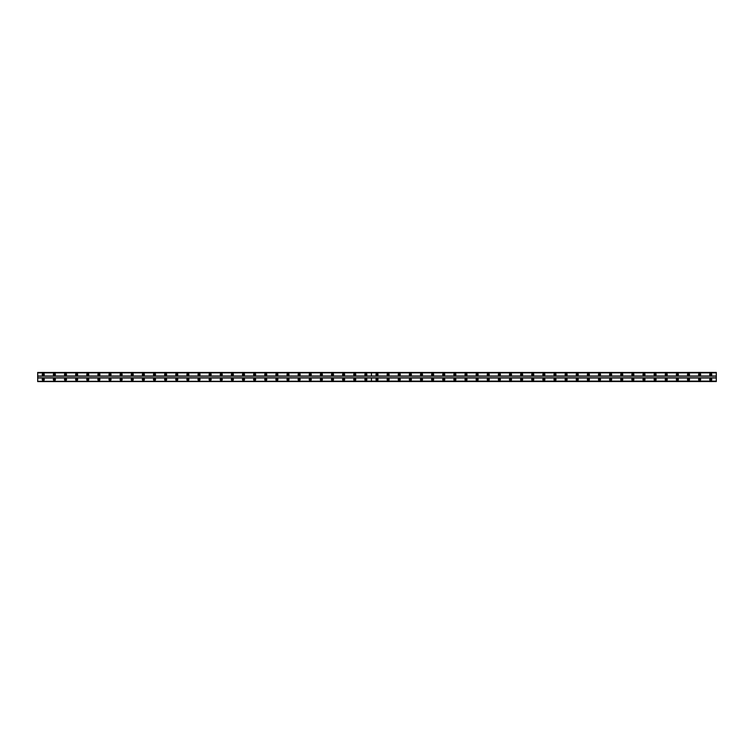 <?xml version="1.0" encoding="UTF-8"?>
<svg xmlns="http://www.w3.org/2000/svg" width="754" height="754" viewBox="0 0 754 754"><rect width="100%" height="100%" fill="white"/><g stroke="black" fill="none" stroke-linecap="round" stroke-linejoin="round"><path stroke-width="1.13" d="M377 380.129A0.622 0.622 0 0 1 376.378 379.507A0.622 0.622 0 0 1 377 378.876A0.622 0.622 0 0 1 377.622 379.507A0.622 0.622 0 0 1 377 380.129M388.122 380.129A0.622 0.622 0 0 1 387.499 379.507A0.622 0.622 0 0 1 388.122 378.876A0.622 0.622 0 0 1 388.753 379.507A0.622 0.622 0 0 1 388.122 380.129M399.252 380.129A0.622 0.622 0 0 1 398.621 379.507A0.622 0.622 0 0 1 399.252 378.876A0.622 0.622 0 0 1 399.874 379.507A0.622 0.622 0 0 1 399.252 380.129M410.374 380.129A0.622 0.622 0 0 1 409.752 379.507A0.622 0.622 0 0 1 410.374 378.876A0.622 0.622 0 0 1 410.996 379.507A0.622 0.622 0 0 1 410.374 380.129M421.495 380.129A0.622 0.622 0 0 1 420.873 379.507A0.622 0.622 0 0 1 421.495 378.876A0.622 0.622 0 0 1 422.127 379.507A0.622 0.622 0 0 1 421.495 380.129M432.626 380.129A0.622 0.622 0 0 1 431.995 379.507A0.622 0.622 0 0 1 432.626 378.876A0.622 0.622 0 0 1 433.248 379.507A0.622 0.622 0 0 1 432.626 380.129M443.748 380.129A0.622 0.622 0 0 1 443.126 379.507A0.622 0.622 0 0 1 443.748 378.876A0.622 0.622 0 0 1 444.37 379.507A0.622 0.622 0 0 1 443.748 380.129M454.869 380.129A0.622 0.622 0 0 1 454.247 379.507A0.622 0.622 0 0 1 454.869 378.876A0.622 0.622 0 0 1 455.501 379.507A0.622 0.622 0 0 1 454.869 380.129M466 380.129A0.622 0.622 0 0 1 465.369 379.507A0.622 0.622 0 0 1 466 378.876A0.622 0.622 0 0 1 466.622 379.507A0.622 0.622 0 0 1 466 380.129M477.122 380.129A0.622 0.622 0 0 1 476.5 379.507A0.622 0.622 0 0 1 477.122 378.876A0.622 0.622 0 0 1 477.744 379.507A0.622 0.622 0 0 1 477.122 380.129M488.243 380.129A0.622 0.622 0 0 1 487.621 379.507A0.622 0.622 0 0 1 488.243 378.876A0.622 0.622 0 0 1 488.875 379.507A0.622 0.622 0 0 1 488.243 380.129M499.374 380.129A0.622 0.622 0 0 1 498.743 379.507A0.622 0.622 0 0 1 499.374 378.876A0.622 0.622 0 0 1 499.996 379.507A0.622 0.622 0 0 1 499.374 380.129M510.496 380.129A0.622 0.622 0 0 1 509.874 379.507A0.622 0.622 0 0 1 510.496 378.876A0.622 0.622 0 0 1 511.118 379.507A0.622 0.622 0 0 1 510.496 380.129M521.617 380.129A0.622 0.622 0 0 1 520.995 379.507A0.622 0.622 0 0 1 521.617 378.876A0.622 0.622 0 0 1 522.249 379.507A0.622 0.622 0 0 1 521.617 380.129M532.748 380.129A0.622 0.622 0 0 1 532.117 379.507A0.622 0.622 0 0 1 532.748 378.876A0.622 0.622 0 0 1 533.37 379.507A0.622 0.622 0 0 1 532.748 380.129M543.87 380.129A0.622 0.622 0 0 1 543.248 379.507A0.622 0.622 0 0 1 543.87 378.876A0.622 0.622 0 0 1 544.492 379.507A0.622 0.622 0 0 1 543.87 380.129M554.991 380.129A0.622 0.622 0 0 1 554.369 379.507A0.622 0.622 0 0 1 554.991 378.876A0.622 0.622 0 0 1 555.623 379.507A0.622 0.622 0 0 1 554.991 380.129M566.122 380.129A0.622 0.622 0 0 1 565.491 379.507A0.622 0.622 0 0 1 566.122 378.876A0.622 0.622 0 0 1 566.744 379.507A0.622 0.622 0 0 1 566.122 380.129M577.244 380.129A0.622 0.622 0 0 1 576.621 379.507A0.622 0.622 0 0 1 577.244 378.876A0.622 0.622 0 0 1 577.866 379.507A0.622 0.622 0 0 1 577.244 380.129M588.365 380.129A0.622 0.622 0 0 1 587.743 379.507A0.622 0.622 0 0 1 588.365 378.876A0.622 0.622 0 0 1 588.997 379.507A0.622 0.622 0 0 1 588.365 380.129M599.496 380.129A0.622 0.622 0 0 1 598.865 379.507A0.622 0.622 0 0 1 599.496 378.876A0.622 0.622 0 0 1 600.118 379.507A0.622 0.622 0 0 1 599.496 380.129M610.617 380.129A0.622 0.622 0 0 1 609.986 379.507A0.622 0.622 0 0 1 610.617 378.876A0.622 0.622 0 0 1 611.24 379.507A0.622 0.622 0 0 1 610.617 380.129M621.739 380.129A0.622 0.622 0 0 1 621.117 379.507A0.622 0.622 0 0 1 621.739 378.876A0.622 0.622 0 0 1 622.37 379.507A0.622 0.622 0 0 1 621.739 380.129M632.87 380.129A0.622 0.622 0 0 1 632.238 379.507A0.622 0.622 0 0 1 632.87 378.876A0.622 0.622 0 0 1 633.492 379.507A0.622 0.622 0 0 1 632.87 380.129M643.991 380.129A0.622 0.622 0 0 1 643.36 379.507A0.622 0.622 0 0 1 643.991 378.876A0.622 0.622 0 0 1 644.613 379.507A0.622 0.622 0 0 1 643.991 380.129M655.113 380.129A0.622 0.622 0 0 1 654.491 379.507A0.622 0.622 0 0 1 655.113 378.876A0.622 0.622 0 0 1 655.744 379.507A0.622 0.622 0 0 1 655.113 380.129M666.244 380.129A0.622 0.622 0 0 1 665.612 379.507A0.622 0.622 0 0 1 666.244 378.876A0.622 0.622 0 0 1 666.866 379.507A0.622 0.622 0 0 1 666.244 380.129M677.365 380.129A0.622 0.622 0 0 1 676.734 379.507A0.622 0.622 0 0 1 677.365 378.876A0.622 0.622 0 0 1 677.987 379.507A0.622 0.622 0 0 1 677.365 380.129M688.487 380.129A0.622 0.622 0 0 1 687.865 379.507A0.622 0.622 0 0 1 688.487 378.876A0.622 0.622 0 0 1 689.118 379.507A0.622 0.622 0 0 1 688.487 380.129M699.618 380.129A0.622 0.622 0 0 1 698.986 379.507A0.622 0.622 0 0 1 699.618 378.876A0.622 0.622 0 0 1 700.24 379.507A0.622 0.622 0 0 1 699.618 380.129M710.739 380.129A0.622 0.622 0 0 1 710.108 379.507A0.622 0.622 0 0 1 710.739 378.876A0.622 0.622 0 0 1 711.361 379.507A0.622 0.622 0 0 1 710.739 380.129M54.382 380.129A0.622 0.622 0 0 1 53.76 379.507A0.622 0.622 0 0 1 54.382 378.876A0.622 0.622 0 0 1 55.014 379.507A0.622 0.622 0 0 1 54.382 380.129M65.513 380.129A0.622 0.622 0 0 1 64.882 379.507A0.622 0.622 0 0 1 65.513 378.876A0.622 0.622 0 0 1 66.135 379.507A0.622 0.622 0 0 1 65.513 380.129M76.635 380.129A0.622 0.622 0 0 1 76.013 379.507A0.622 0.622 0 0 1 76.635 378.876A0.622 0.622 0 0 1 77.266 379.507A0.622 0.622 0 0 1 76.635 380.129M87.756 380.129A0.622 0.622 0 0 1 87.134 379.507A0.622 0.622 0 0 1 87.756 378.876A0.622 0.622 0 0 1 88.388 379.507A0.622 0.622 0 0 1 87.756 380.129M98.887 380.129A0.622 0.622 0 0 1 98.256 379.507A0.622 0.622 0 0 1 98.887 378.876A0.622 0.622 0 0 1 99.509 379.507A0.622 0.622 0 0 1 98.887 380.129M110.009 380.129A0.622 0.622 0 0 1 109.387 379.507A0.622 0.622 0 0 1 110.009 378.876A0.622 0.622 0 0 1 110.64 379.507A0.622 0.622 0 0 1 110.009 380.129M121.13 380.129A0.622 0.622 0 0 1 120.508 379.507A0.622 0.622 0 0 1 121.13 378.876A0.622 0.622 0 0 1 121.762 379.507A0.622 0.622 0 0 1 121.13 380.129M132.261 380.129A0.622 0.622 0 0 1 131.63 379.507A0.622 0.622 0 0 1 132.261 378.876A0.622 0.622 0 0 1 132.883 379.507A0.622 0.622 0 0 1 132.261 380.129M143.383 380.129A0.622 0.622 0 0 1 142.76 379.507A0.622 0.622 0 0 1 143.383 378.876A0.622 0.622 0 0 1 144.014 379.507A0.622 0.622 0 0 1 143.383 380.129M154.504 380.129A0.622 0.622 0 0 1 153.882 379.507A0.622 0.622 0 0 1 154.504 378.876A0.622 0.622 0 0 1 155.136 379.507A0.622 0.622 0 0 1 154.504 380.129M165.635 380.129A0.622 0.622 0 0 1 165.003 379.507A0.622 0.622 0 0 1 165.635 378.876A0.622 0.622 0 0 1 166.257 379.507A0.622 0.622 0 0 1 165.635 380.129M176.756 380.129A0.622 0.622 0 0 1 176.134 379.507A0.622 0.622 0 0 1 176.756 378.876A0.622 0.622 0 0 1 177.379 379.507A0.622 0.622 0 0 1 176.756 380.129M187.878 380.129A0.622 0.622 0 0 1 187.256 379.507A0.622 0.622 0 0 1 187.878 378.876A0.622 0.622 0 0 1 188.509 379.507A0.622 0.622 0 0 1 187.878 380.129M199.009 380.129A0.622 0.622 0 0 1 198.377 379.507A0.622 0.622 0 0 1 199.009 378.876A0.622 0.622 0 0 1 199.631 379.507A0.622 0.622 0 0 1 199.009 380.129M210.13 380.129A0.622 0.622 0 0 1 209.508 379.507A0.622 0.622 0 0 1 210.13 378.876A0.622 0.622 0 0 1 210.752 379.507A0.622 0.622 0 0 1 210.13 380.129M221.252 380.129A0.622 0.622 0 0 1 220.63 379.507A0.622 0.622 0 0 1 221.252 378.876A0.622 0.622 0 0 1 221.883 379.507A0.622 0.622 0 0 1 221.252 380.129M232.383 380.129A0.622 0.622 0 0 1 231.751 379.507A0.622 0.622 0 0 1 232.383 378.876A0.622 0.622 0 0 1 233.005 379.507A0.622 0.622 0 0 1 232.383 380.129M243.504 380.129A0.622 0.622 0 0 1 242.882 379.507A0.622 0.622 0 0 1 243.504 378.876A0.622 0.622 0 0 1 244.126 379.507A0.622 0.622 0 0 1 243.504 380.129M254.626 380.129A0.622 0.622 0 0 1 254.004 379.507A0.622 0.622 0 0 1 254.626 378.876A0.622 0.622 0 0 1 255.257 379.507A0.622 0.622 0 0 1 254.626 380.129M265.757 380.129A0.622 0.622 0 0 1 265.125 379.507A0.622 0.622 0 0 1 265.757 378.876A0.622 0.622 0 0 1 266.379 379.507A0.622 0.622 0 0 1 265.757 380.129M276.878 380.129A0.622 0.622 0 0 1 276.256 379.507A0.622 0.622 0 0 1 276.878 378.876A0.622 0.622 0 0 1 277.5 379.507A0.622 0.622 0 0 1 276.878 380.129M288 380.129A0.622 0.622 0 0 1 287.378 379.507A0.622 0.622 0 0 1 288 378.876A0.622 0.622 0 0 1 288.631 379.507A0.622 0.622 0 0 1 288 380.129M299.131 380.129A0.622 0.622 0 0 1 298.499 379.507A0.622 0.622 0 0 1 299.131 378.876A0.622 0.622 0 0 1 299.753 379.507A0.622 0.622 0 0 1 299.131 380.129M310.252 380.129A0.622 0.622 0 0 1 309.63 379.507A0.622 0.622 0 0 1 310.252 378.876A0.622 0.622 0 0 1 310.874 379.507A0.622 0.622 0 0 1 310.252 380.129M321.374 380.129A0.622 0.622 0 0 1 320.752 379.507A0.622 0.622 0 0 1 321.374 378.876A0.622 0.622 0 0 1 322.005 379.507A0.622 0.622 0 0 1 321.374 380.129M332.505 380.129A0.622 0.622 0 0 1 331.873 379.507A0.622 0.622 0 0 1 332.505 378.876A0.622 0.622 0 0 1 333.127 379.507A0.622 0.622 0 0 1 332.505 380.129M343.626 380.129A0.622 0.622 0 0 1 343.004 379.507A0.622 0.622 0 0 1 343.626 378.876A0.622 0.622 0 0 1 344.248 379.507A0.622 0.622 0 0 1 343.626 380.129M354.748 380.129A0.622 0.622 0 0 1 354.126 379.507A0.622 0.622 0 0 1 354.748 378.876A0.622 0.622 0 0 1 355.379 379.507A0.622 0.622 0 0 1 354.748 380.129M365.878 380.129A0.622 0.622 0 0 1 365.247 379.507A0.622 0.622 0 0 1 365.878 378.876A0.622 0.622 0 0 1 366.501 379.507A0.622 0.622 0 0 1 365.878 380.129M43.261 380.129A0.622 0.622 0 0 1 42.639 379.507A0.622 0.622 0 0 1 43.261 378.876A0.622 0.622 0 0 1 43.892 379.507A0.622 0.622 0 0 1 43.261 380.129M377 378.461A1.046 1.046 0 0 0 375.954 379.507A1.046 1.046 0 0 0 377 380.544A1.046 1.046 0 0 0 378.046 379.507A1.046 1.046 0 0 0 377 378.461M388.122 378.461A1.046 1.046 0 0 0 387.085 379.507A1.046 1.046 0 0 0 388.122 380.544A1.046 1.046 0 0 0 389.168 379.507A1.046 1.046 0 0 0 388.122 378.461M399.252 378.461A1.046 1.046 0 0 0 398.206 379.507A1.046 1.046 0 0 0 399.252 380.544A1.046 1.046 0 0 0 400.289 379.507A1.046 1.046 0 0 0 399.252 378.461M410.374 378.461A1.046 1.046 0 0 0 409.328 379.507A1.046 1.046 0 0 0 410.374 380.544A1.046 1.046 0 0 0 411.42 379.507A1.046 1.046 0 0 0 410.374 378.461M421.495 378.461A1.046 1.046 0 0 0 420.459 379.507A1.046 1.046 0 0 0 421.495 380.544A1.046 1.046 0 0 0 422.542 379.507A1.046 1.046 0 0 0 421.495 378.461M432.626 378.461A1.046 1.046 0 0 0 431.58 379.507A1.046 1.046 0 0 0 432.626 380.544A1.046 1.046 0 0 0 433.663 379.507A1.046 1.046 0 0 0 432.626 378.461M443.748 378.461A1.046 1.046 0 0 0 442.702 379.507A1.046 1.046 0 0 0 443.748 380.544A1.046 1.046 0 0 0 444.794 379.507A1.046 1.046 0 0 0 443.748 378.461M454.869 378.461A1.046 1.046 0 0 0 453.833 379.507A1.046 1.046 0 0 0 454.869 380.544A1.046 1.046 0 0 0 455.916 379.507A1.046 1.046 0 0 0 454.869 378.461M466 378.461A1.046 1.046 0 0 0 464.954 379.507A1.046 1.046 0 0 0 466 380.544A1.046 1.046 0 0 0 467.037 379.507A1.046 1.046 0 0 0 466 378.461M477.122 378.461A1.046 1.046 0 0 0 476.076 379.507A1.046 1.046 0 0 0 477.122 380.544A1.046 1.046 0 0 0 478.168 379.507A1.046 1.046 0 0 0 477.122 378.461M488.243 378.461A1.046 1.046 0 0 0 487.207 379.507A1.046 1.046 0 0 0 488.243 380.544A1.046 1.046 0 0 0 489.289 379.507A1.046 1.046 0 0 0 488.243 378.461M499.374 378.461A1.046 1.046 0 0 0 498.328 379.507A1.046 1.046 0 0 0 499.374 380.544A1.046 1.046 0 0 0 500.411 379.507A1.046 1.046 0 0 0 499.374 378.461M510.496 378.461A1.046 1.046 0 0 0 509.45 379.507A1.046 1.046 0 0 0 510.496 380.544A1.046 1.046 0 0 0 511.542 379.507A1.046 1.046 0 0 0 510.496 378.461M521.617 378.461A1.046 1.046 0 0 0 520.58 379.507A1.046 1.046 0 0 0 521.617 380.544A1.046 1.046 0 0 0 522.663 379.507A1.046 1.046 0 0 0 521.617 378.461M532.748 378.461A1.046 1.046 0 0 0 531.702 379.507A1.046 1.046 0 0 0 532.748 380.544A1.046 1.046 0 0 0 533.785 379.507A1.046 1.046 0 0 0 532.748 378.461M543.87 378.461A1.046 1.046 0 0 0 542.823 379.507A1.046 1.046 0 0 0 543.87 380.544A1.046 1.046 0 0 0 544.916 379.507A1.046 1.046 0 0 0 543.87 378.461M554.991 378.461A1.046 1.046 0 0 0 553.954 379.507A1.046 1.046 0 0 0 554.991 380.544A1.046 1.046 0 0 0 556.037 379.507A1.046 1.046 0 0 0 554.991 378.461M566.122 378.461A1.046 1.046 0 0 0 565.076 379.507A1.046 1.046 0 0 0 566.122 380.544A1.046 1.046 0 0 0 567.159 379.507A1.046 1.046 0 0 0 566.122 378.461M577.244 378.461A1.046 1.046 0 0 0 576.197 379.507A1.046 1.046 0 0 0 577.244 380.544A1.046 1.046 0 0 0 578.29 379.507A1.046 1.046 0 0 0 577.244 378.461M588.365 378.461A1.046 1.046 0 0 0 587.328 379.507A1.046 1.046 0 0 0 588.365 380.544A1.046 1.046 0 0 0 589.411 379.507A1.046 1.046 0 0 0 588.365 378.461M599.496 378.461A1.046 1.046 0 0 0 598.45 379.507A1.046 1.046 0 0 0 599.496 380.544A1.046 1.046 0 0 0 600.533 379.507A1.046 1.046 0 0 0 599.496 378.461M610.617 378.461A1.046 1.046 0 0 0 609.571 379.507A1.046 1.046 0 0 0 610.617 380.544A1.046 1.046 0 0 0 611.664 379.507A1.046 1.046 0 0 0 610.617 378.461M621.739 378.461A1.046 1.046 0 0 0 620.702 379.507A1.046 1.046 0 0 0 621.739 380.544A1.046 1.046 0 0 0 622.785 379.507A1.046 1.046 0 0 0 621.739 378.461M632.87 378.461A1.046 1.046 0 0 0 631.824 379.507A1.046 1.046 0 0 0 632.87 380.544A1.046 1.046 0 0 0 633.907 379.507A1.046 1.046 0 0 0 632.87 378.461M643.991 378.461A1.046 1.046 0 0 0 642.945 379.507A1.046 1.046 0 0 0 643.991 380.544A1.046 1.046 0 0 0 645.038 379.507A1.046 1.046 0 0 0 643.991 378.461M655.113 378.461A1.046 1.046 0 0 0 654.076 379.507A1.046 1.046 0 0 0 655.113 380.544A1.046 1.046 0 0 0 656.159 379.507A1.046 1.046 0 0 0 655.113 378.461M666.244 378.461A1.046 1.046 0 0 0 665.198 379.507A1.046 1.046 0 0 0 666.244 380.544A1.046 1.046 0 0 0 667.281 379.507A1.046 1.046 0 0 0 666.244 378.461M677.365 378.461A1.046 1.046 0 0 0 676.319 379.507A1.046 1.046 0 0 0 677.365 380.544A1.046 1.046 0 0 0 678.411 379.507A1.046 1.046 0 0 0 677.365 378.461M688.487 378.461A1.046 1.046 0 0 0 687.45 379.507A1.046 1.046 0 0 0 688.487 380.544A1.046 1.046 0 0 0 689.533 379.507A1.046 1.046 0 0 0 688.487 378.461M699.618 378.461A1.046 1.046 0 0 0 698.572 379.507A1.046 1.046 0 0 0 699.618 380.544A1.046 1.046 0 0 0 700.654 379.507A1.046 1.046 0 0 0 699.618 378.461M710.739 378.461A1.046 1.046 0 0 0 709.693 379.507A1.046 1.046 0 0 0 710.739 380.544A1.046 1.046 0 0 0 711.776 379.507A1.046 1.046 0 0 0 710.739 378.461M377 373.456A1.046 1.046 0 0 0 375.954 374.493A1.046 1.046 0 0 0 377 375.539A1.046 1.046 0 0 0 378.046 374.493A1.046 1.046 0 0 0 377 373.456M388.122 373.456A1.046 1.046 0 0 0 387.085 374.493A1.046 1.046 0 0 0 388.122 375.539A1.046 1.046 0 0 0 389.168 374.493A1.046 1.046 0 0 0 388.122 373.456M399.252 373.456A1.046 1.046 0 0 0 398.206 374.493A1.046 1.046 0 0 0 399.252 375.539A1.046 1.046 0 0 0 400.289 374.493A1.046 1.046 0 0 0 399.252 373.456M410.374 373.456A1.046 1.046 0 0 0 409.328 374.493A1.046 1.046 0 0 0 410.374 375.539A1.046 1.046 0 0 0 411.42 374.493A1.046 1.046 0 0 0 410.374 373.456M421.495 373.456A1.046 1.046 0 0 0 420.459 374.493A1.046 1.046 0 0 0 421.495 375.539A1.046 1.046 0 0 0 422.542 374.493A1.046 1.046 0 0 0 421.495 373.456M432.626 373.456A1.046 1.046 0 0 0 431.58 374.493A1.046 1.046 0 0 0 432.626 375.539A1.046 1.046 0 0 0 433.663 374.493A1.046 1.046 0 0 0 432.626 373.456M443.748 373.456A1.046 1.046 0 0 0 442.702 374.493A1.046 1.046 0 0 0 443.748 375.539A1.046 1.046 0 0 0 444.794 374.493A1.046 1.046 0 0 0 443.748 373.456M454.869 373.456A1.046 1.046 0 0 0 453.833 374.493A1.046 1.046 0 0 0 454.869 375.539A1.046 1.046 0 0 0 455.916 374.493A1.046 1.046 0 0 0 454.869 373.456M466 373.456A1.046 1.046 0 0 0 464.954 374.493A1.046 1.046 0 0 0 466 375.539A1.046 1.046 0 0 0 467.037 374.493A1.046 1.046 0 0 0 466 373.456M477.122 373.456A1.046 1.046 0 0 0 476.076 374.493A1.046 1.046 0 0 0 477.122 375.539A1.046 1.046 0 0 0 478.168 374.493A1.046 1.046 0 0 0 477.122 373.456M488.243 373.456A1.046 1.046 0 0 0 487.207 374.493A1.046 1.046 0 0 0 488.243 375.539A1.046 1.046 0 0 0 489.289 374.493A1.046 1.046 0 0 0 488.243 373.456M499.374 373.456A1.046 1.046 0 0 0 498.328 374.493A1.046 1.046 0 0 0 499.374 375.539A1.046 1.046 0 0 0 500.411 374.493A1.046 1.046 0 0 0 499.374 373.456M510.496 373.456A1.046 1.046 0 0 0 509.45 374.493A1.046 1.046 0 0 0 510.496 375.539A1.046 1.046 0 0 0 511.542 374.493A1.046 1.046 0 0 0 510.496 373.456M521.617 373.456A1.046 1.046 0 0 0 520.58 374.493A1.046 1.046 0 0 0 521.617 375.539A1.046 1.046 0 0 0 522.663 374.493A1.046 1.046 0 0 0 521.617 373.456M532.748 373.456A1.046 1.046 0 0 0 531.702 374.493A1.046 1.046 0 0 0 532.748 375.539A1.046 1.046 0 0 0 533.785 374.493A1.046 1.046 0 0 0 532.748 373.456M543.87 373.456A1.046 1.046 0 0 0 542.823 374.493A1.046 1.046 0 0 0 543.87 375.539A1.046 1.046 0 0 0 544.916 374.493A1.046 1.046 0 0 0 543.87 373.456M554.991 373.456A1.046 1.046 0 0 0 553.954 374.493A1.046 1.046 0 0 0 554.991 375.539A1.046 1.046 0 0 0 556.037 374.493A1.046 1.046 0 0 0 554.991 373.456M566.122 373.456A1.046 1.046 0 0 0 565.076 374.493A1.046 1.046 0 0 0 566.122 375.539A1.046 1.046 0 0 0 567.159 374.493A1.046 1.046 0 0 0 566.122 373.456M577.244 373.456A1.046 1.046 0 0 0 576.197 374.493A1.046 1.046 0 0 0 577.244 375.539A1.046 1.046 0 0 0 578.29 374.493A1.046 1.046 0 0 0 577.244 373.456M588.365 373.456A1.046 1.046 0 0 0 587.328 374.493A1.046 1.046 0 0 0 588.365 375.539A1.046 1.046 0 0 0 589.411 374.493A1.046 1.046 0 0 0 588.365 373.456M599.496 373.456A1.046 1.046 0 0 0 598.45 374.493A1.046 1.046 0 0 0 599.496 375.539A1.046 1.046 0 0 0 600.533 374.493A1.046 1.046 0 0 0 599.496 373.456M610.617 373.456A1.046 1.046 0 0 0 609.571 374.493A1.046 1.046 0 0 0 610.617 375.539A1.046 1.046 0 0 0 611.664 374.493A1.046 1.046 0 0 0 610.617 373.456M621.739 373.456A1.046 1.046 0 0 0 620.702 374.493A1.046 1.046 0 0 0 621.739 375.539A1.046 1.046 0 0 0 622.785 374.493A1.046 1.046 0 0 0 621.739 373.456M632.87 373.456A1.046 1.046 0 0 0 631.824 374.493A1.046 1.046 0 0 0 632.87 375.539A1.046 1.046 0 0 0 633.907 374.493A1.046 1.046 0 0 0 632.87 373.456M643.991 373.456A1.046 1.046 0 0 0 642.945 374.493A1.046 1.046 0 0 0 643.991 375.539A1.046 1.046 0 0 0 645.038 374.493A1.046 1.046 0 0 0 643.991 373.456M655.113 373.456A1.046 1.046 0 0 0 654.076 374.493A1.046 1.046 0 0 0 655.113 375.539A1.046 1.046 0 0 0 656.159 374.493A1.046 1.046 0 0 0 655.113 373.456M666.244 373.456A1.046 1.046 0 0 0 665.198 374.493A1.046 1.046 0 0 0 666.244 375.539A1.046 1.046 0 0 0 667.281 374.493A1.046 1.046 0 0 0 666.244 373.456M677.365 373.456A1.046 1.046 0 0 0 676.319 374.493A1.046 1.046 0 0 0 677.365 375.539A1.046 1.046 0 0 0 678.411 374.493A1.046 1.046 0 0 0 677.365 373.456M688.487 373.456A1.046 1.046 0 0 0 687.45 374.493A1.046 1.046 0 0 0 688.487 375.539A1.046 1.046 0 0 0 689.533 374.493A1.046 1.046 0 0 0 688.487 373.456M699.618 373.456A1.046 1.046 0 0 0 698.572 374.493A1.046 1.046 0 0 0 699.618 375.539A1.046 1.046 0 0 0 700.654 374.493A1.046 1.046 0 0 0 699.618 373.456M710.739 373.456A1.046 1.046 0 0 0 709.693 374.493A1.046 1.046 0 0 0 710.739 375.539A1.046 1.046 0 0 0 711.776 374.493A1.046 1.046 0 0 0 710.739 373.456M377 375.124A0.622 0.622 0 0 1 376.378 374.493A0.622 0.622 0 0 1 377 373.871A0.622 0.622 0 0 1 377.622 374.493A0.622 0.622 0 0 1 377 375.124M388.122 375.124A0.622 0.622 0 0 1 387.499 374.493A0.622 0.622 0 0 1 388.122 373.871A0.622 0.622 0 0 1 388.753 374.493A0.622 0.622 0 0 1 388.122 375.124M399.252 375.124A0.622 0.622 0 0 1 398.621 374.493A0.622 0.622 0 0 1 399.252 373.871A0.622 0.622 0 0 1 399.874 374.493A0.622 0.622 0 0 1 399.252 375.124M410.374 375.124A0.622 0.622 0 0 1 409.752 374.493A0.622 0.622 0 0 1 410.374 373.871A0.622 0.622 0 0 1 410.996 374.493A0.622 0.622 0 0 1 410.374 375.124M421.495 375.124A0.622 0.622 0 0 1 420.873 374.493A0.622 0.622 0 0 1 421.495 373.871A0.622 0.622 0 0 1 422.127 374.493A0.622 0.622 0 0 1 421.495 375.124M432.626 375.124A0.622 0.622 0 0 1 431.995 374.493A0.622 0.622 0 0 1 432.626 373.871A0.622 0.622 0 0 1 433.248 374.493A0.622 0.622 0 0 1 432.626 375.124M443.748 375.124A0.622 0.622 0 0 1 443.126 374.493A0.622 0.622 0 0 1 443.748 373.871A0.622 0.622 0 0 1 444.37 374.493A0.622 0.622 0 0 1 443.748 375.124M454.869 375.124A0.622 0.622 0 0 1 454.247 374.493A0.622 0.622 0 0 1 454.869 373.871A0.622 0.622 0 0 1 455.501 374.493A0.622 0.622 0 0 1 454.869 375.124M466 375.124A0.622 0.622 0 0 1 465.369 374.493A0.622 0.622 0 0 1 466 373.871A0.622 0.622 0 0 1 466.622 374.493A0.622 0.622 0 0 1 466 375.124M477.122 375.124A0.622 0.622 0 0 1 476.5 374.493A0.622 0.622 0 0 1 477.122 373.871A0.622 0.622 0 0 1 477.744 374.493A0.622 0.622 0 0 1 477.122 375.124M488.243 375.124A0.622 0.622 0 0 1 487.621 374.493A0.622 0.622 0 0 1 488.243 373.871A0.622 0.622 0 0 1 488.875 374.493A0.622 0.622 0 0 1 488.243 375.124M499.374 375.124A0.622 0.622 0 0 1 498.743 374.493A0.622 0.622 0 0 1 499.374 373.871A0.622 0.622 0 0 1 499.996 374.493A0.622 0.622 0 0 1 499.374 375.124M510.496 375.124A0.622 0.622 0 0 1 509.874 374.493A0.622 0.622 0 0 1 510.496 373.871A0.622 0.622 0 0 1 511.118 374.493A0.622 0.622 0 0 1 510.496 375.124M521.617 375.124A0.622 0.622 0 0 1 520.995 374.493A0.622 0.622 0 0 1 521.617 373.871A0.622 0.622 0 0 1 522.249 374.493A0.622 0.622 0 0 1 521.617 375.124M532.748 375.124A0.622 0.622 0 0 1 532.117 374.493A0.622 0.622 0 0 1 532.748 373.871A0.622 0.622 0 0 1 533.37 374.493A0.622 0.622 0 0 1 532.748 375.124M543.87 375.124A0.622 0.622 0 0 1 543.248 374.493A0.622 0.622 0 0 1 543.87 373.871A0.622 0.622 0 0 1 544.492 374.493A0.622 0.622 0 0 1 543.87 375.124M554.991 375.124A0.622 0.622 0 0 1 554.369 374.493A0.622 0.622 0 0 1 554.991 373.871A0.622 0.622 0 0 1 555.623 374.493A0.622 0.622 0 0 1 554.991 375.124M566.122 375.124A0.622 0.622 0 0 1 565.491 374.493A0.622 0.622 0 0 1 566.122 373.871A0.622 0.622 0 0 1 566.744 374.493A0.622 0.622 0 0 1 566.122 375.124M577.244 375.124A0.622 0.622 0 0 1 576.621 374.493A0.622 0.622 0 0 1 577.244 373.871A0.622 0.622 0 0 1 577.866 374.493A0.622 0.622 0 0 1 577.244 375.124M588.365 375.124A0.622 0.622 0 0 1 587.743 374.493A0.622 0.622 0 0 1 588.365 373.871A0.622 0.622 0 0 1 588.997 374.493A0.622 0.622 0 0 1 588.365 375.124M599.496 375.124A0.622 0.622 0 0 1 598.865 374.493A0.622 0.622 0 0 1 599.496 373.871A0.622 0.622 0 0 1 600.118 374.493A0.622 0.622 0 0 1 599.496 375.124M610.617 375.124A0.622 0.622 0 0 1 609.986 374.493A0.622 0.622 0 0 1 610.617 373.871A0.622 0.622 0 0 1 611.24 374.493A0.622 0.622 0 0 1 610.617 375.124M621.739 375.124A0.622 0.622 0 0 1 621.117 374.493A0.622 0.622 0 0 1 621.739 373.871A0.622 0.622 0 0 1 622.37 374.493A0.622 0.622 0 0 1 621.739 375.124M632.87 375.124A0.622 0.622 0 0 1 632.238 374.493A0.622 0.622 0 0 1 632.87 373.871A0.622 0.622 0 0 1 633.492 374.493A0.622 0.622 0 0 1 632.87 375.124M643.991 375.124A0.622 0.622 0 0 1 643.36 374.493A0.622 0.622 0 0 1 643.991 373.871A0.622 0.622 0 0 1 644.613 374.493A0.622 0.622 0 0 1 643.991 375.124M655.113 375.124A0.622 0.622 0 0 1 654.491 374.493A0.622 0.622 0 0 1 655.113 373.871A0.622 0.622 0 0 1 655.744 374.493A0.622 0.622 0 0 1 655.113 375.124M666.244 375.124A0.622 0.622 0 0 1 665.612 374.493A0.622 0.622 0 0 1 666.244 373.871A0.622 0.622 0 0 1 666.866 374.493A0.622 0.622 0 0 1 666.244 375.124M677.365 375.124A0.622 0.622 0 0 1 676.734 374.493A0.622 0.622 0 0 1 677.365 373.871A0.622 0.622 0 0 1 677.987 374.493A0.622 0.622 0 0 1 677.365 375.124M688.487 375.124A0.622 0.622 0 0 1 687.865 374.493A0.622 0.622 0 0 1 688.487 373.871A0.622 0.622 0 0 1 689.118 374.493A0.622 0.622 0 0 1 688.487 375.124M699.618 375.124A0.622 0.622 0 0 1 698.986 374.493A0.622 0.622 0 0 1 699.618 373.871A0.622 0.622 0 0 1 700.24 374.493A0.622 0.622 0 0 1 699.618 375.124M710.739 375.124A0.622 0.622 0 0 1 710.108 374.493A0.622 0.622 0 0 1 710.739 373.871A0.622 0.622 0 0 1 711.361 374.493A0.622 0.622 0 0 1 710.739 375.124M54.382 378.461A1.046 1.046 0 0 0 53.346 379.507A1.046 1.046 0 0 0 54.382 380.544A1.046 1.046 0 0 0 55.428 379.507A1.046 1.046 0 0 0 54.382 378.461M65.513 378.461A1.046 1.046 0 0 0 64.467 379.507A1.046 1.046 0 0 0 65.513 380.544A1.046 1.046 0 0 0 66.55 379.507A1.046 1.046 0 0 0 65.513 378.461M76.635 378.461A1.046 1.046 0 0 0 75.588 379.507A1.046 1.046 0 0 0 76.635 380.544A1.046 1.046 0 0 0 77.681 379.507A1.046 1.046 0 0 0 76.635 378.461M87.756 378.461A1.046 1.046 0 0 0 86.719 379.507A1.046 1.046 0 0 0 87.756 380.544A1.046 1.046 0 0 0 88.802 379.507A1.046 1.046 0 0 0 87.756 378.461M98.887 378.461A1.046 1.046 0 0 0 97.841 379.507A1.046 1.046 0 0 0 98.887 380.544A1.046 1.046 0 0 0 99.924 379.507A1.046 1.046 0 0 0 98.887 378.461M110.009 378.461A1.046 1.046 0 0 0 108.962 379.507A1.046 1.046 0 0 0 110.009 380.544A1.046 1.046 0 0 0 111.055 379.507A1.046 1.046 0 0 0 110.009 378.461M121.13 378.461A1.046 1.046 0 0 0 120.093 379.507A1.046 1.046 0 0 0 121.13 380.544A1.046 1.046 0 0 0 122.176 379.507A1.046 1.046 0 0 0 121.13 378.461M132.261 378.461A1.046 1.046 0 0 0 131.215 379.507A1.046 1.046 0 0 0 132.261 380.544A1.046 1.046 0 0 0 133.298 379.507A1.046 1.046 0 0 0 132.261 378.461M143.383 378.461A1.046 1.046 0 0 0 142.336 379.507A1.046 1.046 0 0 0 143.383 380.544A1.046 1.046 0 0 0 144.429 379.507A1.046 1.046 0 0 0 143.383 378.461M154.504 378.461A1.046 1.046 0 0 0 153.467 379.507A1.046 1.046 0 0 0 154.504 380.544A1.046 1.046 0 0 0 155.55 379.507A1.046 1.046 0 0 0 154.504 378.461M165.635 378.461A1.046 1.046 0 0 0 164.589 379.507A1.046 1.046 0 0 0 165.635 380.544A1.046 1.046 0 0 0 166.672 379.507A1.046 1.046 0 0 0 165.635 378.461M176.756 378.461A1.046 1.046 0 0 0 175.71 379.507A1.046 1.046 0 0 0 176.756 380.544A1.046 1.046 0 0 0 177.803 379.507A1.046 1.046 0 0 0 176.756 378.461M187.878 378.461A1.046 1.046 0 0 0 186.841 379.507A1.046 1.046 0 0 0 187.878 380.544A1.046 1.046 0 0 0 188.924 379.507A1.046 1.046 0 0 0 187.878 378.461M199.009 378.461A1.046 1.046 0 0 0 197.963 379.507A1.046 1.046 0 0 0 199.009 380.544A1.046 1.046 0 0 0 200.046 379.507A1.046 1.046 0 0 0 199.009 378.461M210.13 378.461A1.046 1.046 0 0 0 209.084 379.507A1.046 1.046 0 0 0 210.13 380.544A1.046 1.046 0 0 0 211.177 379.507A1.046 1.046 0 0 0 210.13 378.461M221.252 378.461A1.046 1.046 0 0 0 220.215 379.507A1.046 1.046 0 0 0 221.252 380.544A1.046 1.046 0 0 0 222.298 379.507A1.046 1.046 0 0 0 221.252 378.461M232.383 378.461A1.046 1.046 0 0 0 231.337 379.507A1.046 1.046 0 0 0 232.383 380.544A1.046 1.046 0 0 0 233.42 379.507A1.046 1.046 0 0 0 232.383 378.461M243.504 378.461A1.046 1.046 0 0 0 242.458 379.507A1.046 1.046 0 0 0 243.504 380.544A1.046 1.046 0 0 0 244.55 379.507A1.046 1.046 0 0 0 243.504 378.461M254.626 378.461A1.046 1.046 0 0 0 253.589 379.507A1.046 1.046 0 0 0 254.626 380.544A1.046 1.046 0 0 0 255.672 379.507A1.046 1.046 0 0 0 254.626 378.461M265.757 378.461A1.046 1.046 0 0 0 264.711 379.507A1.046 1.046 0 0 0 265.757 380.544A1.046 1.046 0 0 0 266.793 379.507A1.046 1.046 0 0 0 265.757 378.461M276.878 378.461A1.046 1.046 0 0 0 275.832 379.507A1.046 1.046 0 0 0 276.878 380.544A1.046 1.046 0 0 0 277.924 379.507A1.046 1.046 0 0 0 276.878 378.461M288 378.461A1.046 1.046 0 0 0 286.963 379.507A1.046 1.046 0 0 0 288 380.544A1.046 1.046 0 0 0 289.046 379.507A1.046 1.046 0 0 0 288 378.461M299.131 378.461A1.046 1.046 0 0 0 298.084 379.507A1.046 1.046 0 0 0 299.131 380.544A1.046 1.046 0 0 0 300.167 379.507A1.046 1.046 0 0 0 299.131 378.461M310.252 378.461A1.046 1.046 0 0 0 309.206 379.507A1.046 1.046 0 0 0 310.252 380.544A1.046 1.046 0 0 0 311.298 379.507A1.046 1.046 0 0 0 310.252 378.461M321.374 378.461A1.046 1.046 0 0 0 320.337 379.507A1.046 1.046 0 0 0 321.374 380.544A1.046 1.046 0 0 0 322.42 379.507A1.046 1.046 0 0 0 321.374 378.461M332.505 378.461A1.046 1.046 0 0 0 331.458 379.507A1.046 1.046 0 0 0 332.505 380.544A1.046 1.046 0 0 0 333.541 379.507A1.046 1.046 0 0 0 332.505 378.461M343.626 378.461A1.046 1.046 0 0 0 342.58 379.507A1.046 1.046 0 0 0 343.626 380.544A1.046 1.046 0 0 0 344.672 379.507A1.046 1.046 0 0 0 343.626 378.461M354.748 378.461A1.046 1.046 0 0 0 353.711 379.507A1.046 1.046 0 0 0 354.748 380.544A1.046 1.046 0 0 0 355.794 379.507A1.046 1.046 0 0 0 354.748 378.461M365.878 378.461A1.046 1.046 0 0 0 364.832 379.507A1.046 1.046 0 0 0 365.878 380.544A1.046 1.046 0 0 0 366.915 379.507A1.046 1.046 0 0 0 365.878 378.461M43.261 378.461A1.046 1.046 0 0 0 42.224 379.507A1.046 1.046 0 0 0 43.261 380.544A1.046 1.046 0 0 0 44.307 379.507A1.046 1.046 0 0 0 43.261 378.461M54.382 373.456A1.046 1.046 0 0 0 53.346 374.493A1.046 1.046 0 0 0 54.382 375.539A1.046 1.046 0 0 0 55.428 374.493A1.046 1.046 0 0 0 54.382 373.456M65.513 373.456A1.046 1.046 0 0 0 64.467 374.493A1.046 1.046 0 0 0 65.513 375.539A1.046 1.046 0 0 0 66.55 374.493A1.046 1.046 0 0 0 65.513 373.456M76.635 373.456A1.046 1.046 0 0 0 75.588 374.493A1.046 1.046 0 0 0 76.635 375.539A1.046 1.046 0 0 0 77.681 374.493A1.046 1.046 0 0 0 76.635 373.456M87.756 373.456A1.046 1.046 0 0 0 86.719 374.493A1.046 1.046 0 0 0 87.756 375.539A1.046 1.046 0 0 0 88.802 374.493A1.046 1.046 0 0 0 87.756 373.456M98.887 373.456A1.046 1.046 0 0 0 97.841 374.493A1.046 1.046 0 0 0 98.887 375.539A1.046 1.046 0 0 0 99.924 374.493A1.046 1.046 0 0 0 98.887 373.456M110.009 373.456A1.046 1.046 0 0 0 108.962 374.493A1.046 1.046 0 0 0 110.009 375.539A1.046 1.046 0 0 0 111.055 374.493A1.046 1.046 0 0 0 110.009 373.456M121.13 373.456A1.046 1.046 0 0 0 120.093 374.493A1.046 1.046 0 0 0 121.13 375.539A1.046 1.046 0 0 0 122.176 374.493A1.046 1.046 0 0 0 121.13 373.456M132.261 373.456A1.046 1.046 0 0 0 131.215 374.493A1.046 1.046 0 0 0 132.261 375.539A1.046 1.046 0 0 0 133.298 374.493A1.046 1.046 0 0 0 132.261 373.456M143.383 373.456A1.046 1.046 0 0 0 142.336 374.493A1.046 1.046 0 0 0 143.383 375.539A1.046 1.046 0 0 0 144.429 374.493A1.046 1.046 0 0 0 143.383 373.456M154.504 373.456A1.046 1.046 0 0 0 153.467 374.493A1.046 1.046 0 0 0 154.504 375.539A1.046 1.046 0 0 0 155.55 374.493A1.046 1.046 0 0 0 154.504 373.456M165.635 373.456A1.046 1.046 0 0 0 164.589 374.493A1.046 1.046 0 0 0 165.635 375.539A1.046 1.046 0 0 0 166.672 374.493A1.046 1.046 0 0 0 165.635 373.456M176.756 373.456A1.046 1.046 0 0 0 175.71 374.493A1.046 1.046 0 0 0 176.756 375.539A1.046 1.046 0 0 0 177.803 374.493A1.046 1.046 0 0 0 176.756 373.456M187.878 373.456A1.046 1.046 0 0 0 186.841 374.493A1.046 1.046 0 0 0 187.878 375.539A1.046 1.046 0 0 0 188.924 374.493A1.046 1.046 0 0 0 187.878 373.456M199.009 373.456A1.046 1.046 0 0 0 197.963 374.493A1.046 1.046 0 0 0 199.009 375.539A1.046 1.046 0 0 0 200.046 374.493A1.046 1.046 0 0 0 199.009 373.456M210.13 373.456A1.046 1.046 0 0 0 209.084 374.493A1.046 1.046 0 0 0 210.13 375.539A1.046 1.046 0 0 0 211.177 374.493A1.046 1.046 0 0 0 210.13 373.456M221.252 373.456A1.046 1.046 0 0 0 220.215 374.493A1.046 1.046 0 0 0 221.252 375.539A1.046 1.046 0 0 0 222.298 374.493A1.046 1.046 0 0 0 221.252 373.456M232.383 373.456A1.046 1.046 0 0 0 231.337 374.493A1.046 1.046 0 0 0 232.383 375.539A1.046 1.046 0 0 0 233.42 374.493A1.046 1.046 0 0 0 232.383 373.456M243.504 373.456A1.046 1.046 0 0 0 242.458 374.493A1.046 1.046 0 0 0 243.504 375.539A1.046 1.046 0 0 0 244.55 374.493A1.046 1.046 0 0 0 243.504 373.456M254.626 373.456A1.046 1.046 0 0 0 253.589 374.493A1.046 1.046 0 0 0 254.626 375.539A1.046 1.046 0 0 0 255.672 374.493A1.046 1.046 0 0 0 254.626 373.456M265.757 373.456A1.046 1.046 0 0 0 264.711 374.493A1.046 1.046 0 0 0 265.757 375.539A1.046 1.046 0 0 0 266.793 374.493A1.046 1.046 0 0 0 265.757 373.456M276.878 373.456A1.046 1.046 0 0 0 275.832 374.493A1.046 1.046 0 0 0 276.878 375.539A1.046 1.046 0 0 0 277.924 374.493A1.046 1.046 0 0 0 276.878 373.456M288 373.456A1.046 1.046 0 0 0 286.963 374.493A1.046 1.046 0 0 0 288 375.539A1.046 1.046 0 0 0 289.046 374.493A1.046 1.046 0 0 0 288 373.456M299.131 373.456A1.046 1.046 0 0 0 298.084 374.493A1.046 1.046 0 0 0 299.131 375.539A1.046 1.046 0 0 0 300.167 374.493A1.046 1.046 0 0 0 299.131 373.456M310.252 373.456A1.046 1.046 0 0 0 309.206 374.493A1.046 1.046 0 0 0 310.252 375.539A1.046 1.046 0 0 0 311.298 374.493A1.046 1.046 0 0 0 310.252 373.456M321.374 373.456A1.046 1.046 0 0 0 320.337 374.493A1.046 1.046 0 0 0 321.374 375.539A1.046 1.046 0 0 0 322.42 374.493A1.046 1.046 0 0 0 321.374 373.456M332.505 373.456A1.046 1.046 0 0 0 331.458 374.493A1.046 1.046 0 0 0 332.505 375.539A1.046 1.046 0 0 0 333.541 374.493A1.046 1.046 0 0 0 332.505 373.456M343.626 373.456A1.046 1.046 0 0 0 342.58 374.493A1.046 1.046 0 0 0 343.626 375.539A1.046 1.046 0 0 0 344.672 374.493A1.046 1.046 0 0 0 343.626 373.456M354.748 373.456A1.046 1.046 0 0 0 353.711 374.493A1.046 1.046 0 0 0 354.748 375.539A1.046 1.046 0 0 0 355.794 374.493A1.046 1.046 0 0 0 354.748 373.456M365.878 373.456A1.046 1.046 0 0 0 364.832 374.493A1.046 1.046 0 0 0 365.878 375.539A1.046 1.046 0 0 0 366.915 374.493A1.046 1.046 0 0 0 365.878 373.456M43.261 373.456A1.046 1.046 0 0 0 42.224 374.493A1.046 1.046 0 0 0 43.261 375.539A1.046 1.046 0 0 0 44.307 374.493A1.046 1.046 0 0 0 43.261 373.456M54.382 375.124A0.622 0.622 0 0 1 53.76 374.493A0.622 0.622 0 0 1 54.382 373.871A0.622 0.622 0 0 1 55.014 374.493A0.622 0.622 0 0 1 54.382 375.124M65.513 375.124A0.622 0.622 0 0 1 64.882 374.493A0.622 0.622 0 0 1 65.513 373.871A0.622 0.622 0 0 1 66.135 374.493A0.622 0.622 0 0 1 65.513 375.124M76.635 375.124A0.622 0.622 0 0 1 76.013 374.493A0.622 0.622 0 0 1 76.635 373.871A0.622 0.622 0 0 1 77.266 374.493A0.622 0.622 0 0 1 76.635 375.124M87.756 375.124A0.622 0.622 0 0 1 87.134 374.493A0.622 0.622 0 0 1 87.756 373.871A0.622 0.622 0 0 1 88.388 374.493A0.622 0.622 0 0 1 87.756 375.124M98.887 375.124A0.622 0.622 0 0 1 98.256 374.493A0.622 0.622 0 0 1 98.887 373.871A0.622 0.622 0 0 1 99.509 374.493A0.622 0.622 0 0 1 98.887 375.124M110.009 375.124A0.622 0.622 0 0 1 109.387 374.493A0.622 0.622 0 0 1 110.009 373.871A0.622 0.622 0 0 1 110.64 374.493A0.622 0.622 0 0 1 110.009 375.124M121.13 375.124A0.622 0.622 0 0 1 120.508 374.493A0.622 0.622 0 0 1 121.13 373.871A0.622 0.622 0 0 1 121.762 374.493A0.622 0.622 0 0 1 121.13 375.124M132.261 375.124A0.622 0.622 0 0 1 131.63 374.493A0.622 0.622 0 0 1 132.261 373.871A0.622 0.622 0 0 1 132.883 374.493A0.622 0.622 0 0 1 132.261 375.124M143.383 375.124A0.622 0.622 0 0 1 142.76 374.493A0.622 0.622 0 0 1 143.383 373.871A0.622 0.622 0 0 1 144.014 374.493A0.622 0.622 0 0 1 143.383 375.124M154.504 375.124A0.622 0.622 0 0 1 153.882 374.493A0.622 0.622 0 0 1 154.504 373.871A0.622 0.622 0 0 1 155.136 374.493A0.622 0.622 0 0 1 154.504 375.124M165.635 375.124A0.622 0.622 0 0 1 165.003 374.493A0.622 0.622 0 0 1 165.635 373.871A0.622 0.622 0 0 1 166.257 374.493A0.622 0.622 0 0 1 165.635 375.124M176.756 375.124A0.622 0.622 0 0 1 176.134 374.493A0.622 0.622 0 0 1 176.756 373.871A0.622 0.622 0 0 1 177.379 374.493A0.622 0.622 0 0 1 176.756 375.124M187.878 375.124A0.622 0.622 0 0 1 187.256 374.493A0.622 0.622 0 0 1 187.878 373.871A0.622 0.622 0 0 1 188.509 374.493A0.622 0.622 0 0 1 187.878 375.124M199.009 375.124A0.622 0.622 0 0 1 198.377 374.493A0.622 0.622 0 0 1 199.009 373.871A0.622 0.622 0 0 1 199.631 374.493A0.622 0.622 0 0 1 199.009 375.124M210.13 375.124A0.622 0.622 0 0 1 209.508 374.493A0.622 0.622 0 0 1 210.13 373.871A0.622 0.622 0 0 1 210.752 374.493A0.622 0.622 0 0 1 210.13 375.124M221.252 375.124A0.622 0.622 0 0 1 220.63 374.493A0.622 0.622 0 0 1 221.252 373.871A0.622 0.622 0 0 1 221.883 374.493A0.622 0.622 0 0 1 221.252 375.124M232.383 375.124A0.622 0.622 0 0 1 231.751 374.493A0.622 0.622 0 0 1 232.383 373.871A0.622 0.622 0 0 1 233.005 374.493A0.622 0.622 0 0 1 232.383 375.124M243.504 375.124A0.622 0.622 0 0 1 242.882 374.493A0.622 0.622 0 0 1 243.504 373.871A0.622 0.622 0 0 1 244.126 374.493A0.622 0.622 0 0 1 243.504 375.124M254.626 375.124A0.622 0.622 0 0 1 254.004 374.493A0.622 0.622 0 0 1 254.626 373.871A0.622 0.622 0 0 1 255.257 374.493A0.622 0.622 0 0 1 254.626 375.124M265.757 375.124A0.622 0.622 0 0 1 265.125 374.493A0.622 0.622 0 0 1 265.757 373.871A0.622 0.622 0 0 1 266.379 374.493A0.622 0.622 0 0 1 265.757 375.124M276.878 375.124A0.622 0.622 0 0 1 276.256 374.493A0.622 0.622 0 0 1 276.878 373.871A0.622 0.622 0 0 1 277.5 374.493A0.622 0.622 0 0 1 276.878 375.124M288 375.124A0.622 0.622 0 0 1 287.378 374.493A0.622 0.622 0 0 1 288 373.871A0.622 0.622 0 0 1 288.631 374.493A0.622 0.622 0 0 1 288 375.124M299.131 375.124A0.622 0.622 0 0 1 298.499 374.493A0.622 0.622 0 0 1 299.131 373.871A0.622 0.622 0 0 1 299.753 374.493A0.622 0.622 0 0 1 299.131 375.124M310.252 375.124A0.622 0.622 0 0 1 309.63 374.493A0.622 0.622 0 0 1 310.252 373.871A0.622 0.622 0 0 1 310.874 374.493A0.622 0.622 0 0 1 310.252 375.124M321.374 375.124A0.622 0.622 0 0 1 320.752 374.493A0.622 0.622 0 0 1 321.374 373.871A0.622 0.622 0 0 1 322.005 374.493A0.622 0.622 0 0 1 321.374 375.124M332.505 375.124A0.622 0.622 0 0 1 331.873 374.493A0.622 0.622 0 0 1 332.505 373.871A0.622 0.622 0 0 1 333.127 374.493A0.622 0.622 0 0 1 332.505 375.124M343.626 375.124A0.622 0.622 0 0 1 343.004 374.493A0.622 0.622 0 0 1 343.626 373.871A0.622 0.622 0 0 1 344.248 374.493A0.622 0.622 0 0 1 343.626 375.124M354.748 375.124A0.622 0.622 0 0 1 354.126 374.493A0.622 0.622 0 0 1 354.748 373.871A0.622 0.622 0 0 1 355.379 374.493A0.622 0.622 0 0 1 354.748 375.124M365.878 375.124A0.622 0.622 0 0 1 365.247 374.493A0.622 0.622 0 0 1 365.878 373.871A0.622 0.622 0 0 1 366.501 374.493A0.622 0.622 0 0 1 365.878 375.124M43.261 375.124A0.622 0.622 0 0 1 42.639 374.493A0.622 0.622 0 0 1 43.261 373.871A0.622 0.622 0 0 1 43.892 374.493A0.622 0.622 0 0 1 43.261 375.124M716.3 381.345L37.7 381.59L371.439 381.166L371.468 377.971L716.3 377.971L716.3 381.345L37.7 381.345M716.3 376.029L371.468 376.029L371.439 372.834L37.7 372.862L716.3 372.41L716.3 377.971M716.3 381.138L371.468 381.138M716.3 377.839L37.7 377.839L37.7 376.161L716.3 376.161M371.468 372.862L716.3 372.862M37.7 377.839L37.7 381.138M37.7 372.862L37.7 376.161M371.468 377.971L371.439 381.166M371.439 377.942L37.7 377.971M37.7 376.029L371.468 376.029M371.439 372.834L371.439 376.058M37.7 372.655L716.3 372.655M371.411 377.971L371.411 381.138M371.411 372.862L371.411 376.029M716.3 381.543L37.7 381.543M37.7 372.457L716.3 372.457"/></g></svg>
